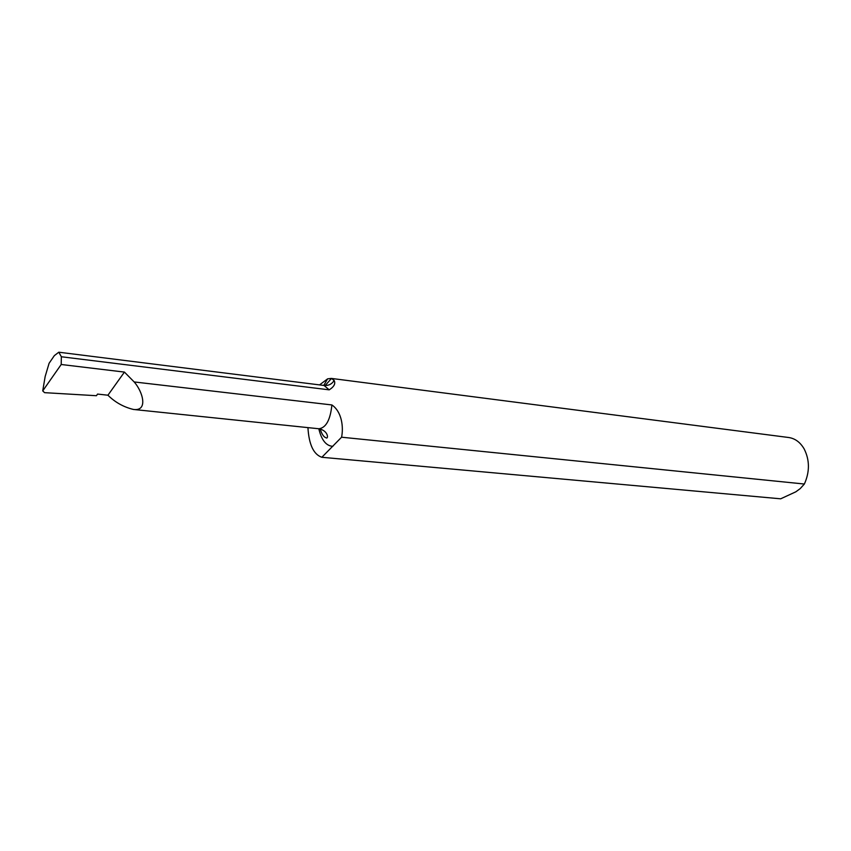 <?xml version="1.0" encoding="UTF-8"?>
<svg xmlns="http://www.w3.org/2000/svg" width="851" height="851" viewBox="0 0 851 851"><rect width="100%" height="100%" fill="white"/><g stroke="black" fill="none" stroke-linecap="round" stroke-linejoin="round"><path stroke-width="1.28" d="M61.368 356.76L58.793 352.208L324.04 385.46L329.22 389.843L61.368 356.76L61.198 364.494L42.72 390.907L44.592 392.662L96.418 395.715L97.567 394.077L107.928 395.215L124.427 372.089L134.171 381.939C142.936 391.843 148.361 411.48 133.426 409.448C123.629 407.076 115.13 402.332 107.928 395.215M341.581 437.212L804.376 484.028L800.174 488.644L795.834 491.814L780.675 498.814L321.848 457.285L341.581 437.212C343.644 427.138 341.9 411.746 331.89 404.948L134.171 381.939M61.198 364.494L124.427 372.089M329.22 389.843C334.241 386.62 335.837 383.407 333.996 380.237L331.294 378.408L788.856 437.531C795.206 438.531 800.302 442.329 804.163 448.934C809.758 460.114 809.822 471.816 804.376 484.028M331.294 378.408L327.614 378.844L319.55 384.897M307.934 427.617C308.945 444.552 313.583 454.434 321.848 457.285M58.793 352.208L54.358 355.612L49.092 363.281L45.156 376.525L42.72 390.907M331.89 404.948C330.358 419.841 326.05 427.776 318.944 428.766C328.826 430.829 328.465 439.69 325.997 437.765C323.688 437.031 321.752 434.095 320.199 428.968M332.879 446.328C326.188 445.977 321.497 440.116 318.817 428.755M323.774 385.418L327.614 378.844M325.156 385.535L331.475 378.44M324.04 385.46C328.039 385.758 331.145 384.492 333.337 381.663L333.996 380.237M133.426 409.448L318.944 428.766"/></g></svg>
